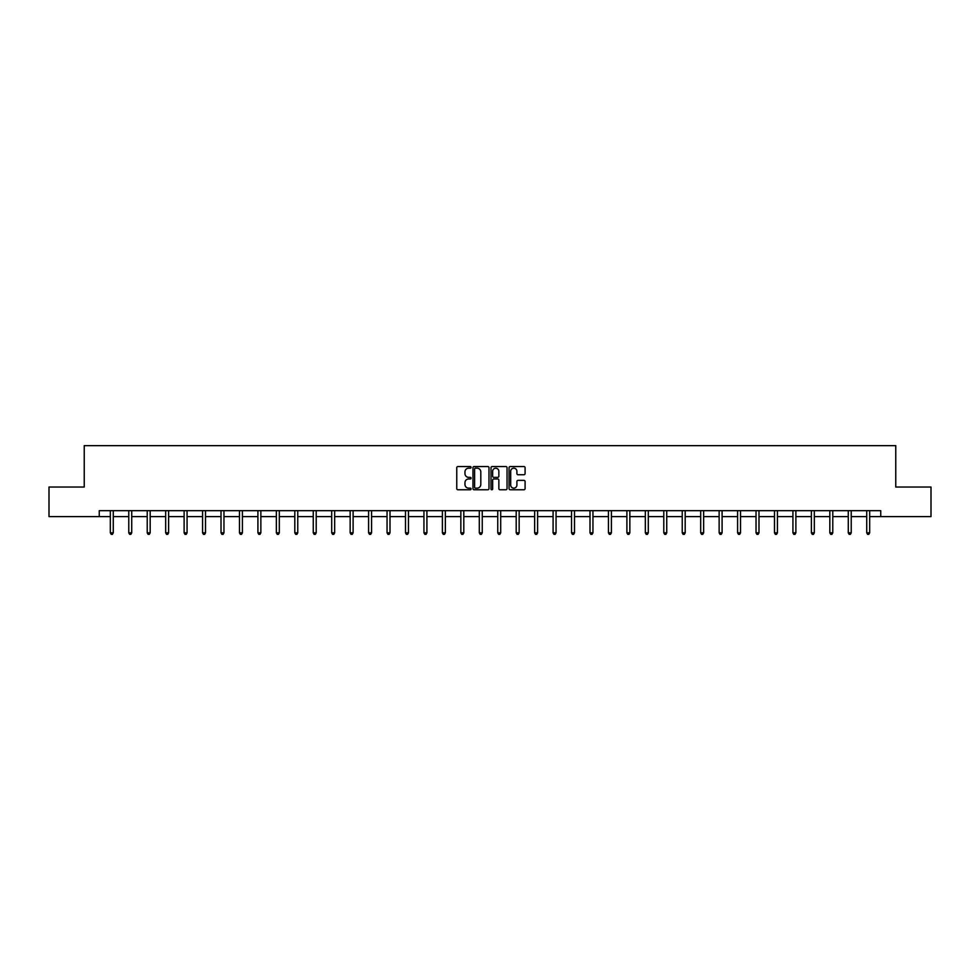 <?xml version="1.0" encoding="UTF-8"?>
<svg xmlns="http://www.w3.org/2000/svg" width="980" height="980" viewBox="0 0 980 980"><rect width="100%" height="100%" fill="white"/><g stroke="black" fill="none" stroke-linecap="round" stroke-linejoin="round"><path stroke-width="1.47" d="M471.074 467.362A0.809 0.809 0 0 0 470.265 466.554L457.93 466.554A1.164 1.164 0 0 0 456.766 467.717L456.766 488.604A1.164 1.164 0 0 0 457.93 489.767L470.265 489.767A0.809 0.809 0 0 0 471.074 488.959A0.809 0.809 0 0 0 470.265 488.15L468.673 488.15A3.712 3.712 0 0 1 464.961 484.426L464.961 482.687A3.712 3.712 0 0 1 468.673 478.975L470.265 478.975A0.809 0.809 0 0 0 471.074 478.166A0.809 0.809 0 0 0 470.265 477.346L468.673 477.346A3.712 3.712 0 0 1 464.961 473.634L464.961 471.895A3.712 3.712 0 0 1 468.673 468.183L470.265 468.183A0.809 0.809 0 0 0 471.074 467.362M523.92 474.737A1.164 1.164 0 0 0 525.084 473.573L525.084 467.717A1.164 1.164 0 0 0 523.92 466.554L510.225 466.554A1.164 1.164 0 0 0 509.061 467.717L509.061 488.604A1.164 1.164 0 0 0 510.225 489.767L523.92 489.767A1.164 1.164 0 0 0 525.084 488.604L525.084 481.523A1.164 1.164 0 0 0 523.92 480.372L518.065 480.372A1.164 1.164 0 0 0 516.901 481.523L516.901 485.039A3.099 3.099 0 0 1 513.802 488.15A3.099 3.099 0 0 1 510.69 485.039L510.69 471.282A3.099 3.099 0 0 1 513.802 468.183A3.099 3.099 0 0 1 516.901 471.282L516.901 473.573A1.164 1.164 0 0 0 518.065 474.737L523.92 474.737M99.262 516.595L49 516.595L49 487.036L84.243 487.036L84.243 445.643L895.757 445.643L895.757 487.036L931 487.036L931 516.595L880.738 516.595L880.738 510.678L99.262 510.678L99.262 516.595L110.324 516.595M488.983 467.717A1.164 1.164 0 0 0 487.82 466.554L474.124 466.554A1.164 1.164 0 0 0 472.96 467.717L472.96 488.604A1.164 1.164 0 0 0 474.124 489.767L487.82 489.767A1.164 1.164 0 0 0 488.983 488.604L488.983 467.717M492.18 466.554L505.876 466.554A1.164 1.164 0 0 1 507.04 467.717L507.04 488.604A1.164 1.164 0 0 1 505.876 489.767L500.008 489.767A1.164 1.164 0 0 1 498.857 488.604L498.857 480.139A1.164 1.164 0 0 0 497.693 478.975L493.798 478.975A1.164 1.164 0 0 0 492.646 480.139L492.646 488.959A0.809 0.809 0 0 1 491.825 489.767A0.809 0.809 0 0 1 491.017 488.959L491.017 467.717A1.164 1.164 0 0 1 492.18 466.554M113.276 516.595L128.772 516.595M131.724 516.595L147.221 516.595M150.173 516.595L165.669 516.595M168.621 516.595L184.118 516.595M187.07 516.595L202.566 516.595M205.518 516.595L221.014 516.595M223.967 516.595L239.463 516.595M242.415 516.595L257.911 516.595M260.864 516.595L276.36 516.595M279.312 516.595L294.809 516.595M297.761 516.595L313.257 516.595M316.209 516.595L331.705 516.595M334.658 516.595L350.154 516.595M353.106 516.595L368.603 516.595M371.555 516.595L387.051 516.595M390.003 516.595L405.5 516.595M408.464 516.595L423.948 516.595M426.913 516.595L442.397 516.595M445.361 516.595L460.845 516.595M463.81 516.595L479.294 516.595M482.258 516.595L497.742 516.595M500.707 516.595L516.191 516.595M519.155 516.595L534.639 516.595M537.604 516.595L553.088 516.595M556.052 516.595L571.536 516.595M574.501 516.595L589.997 516.595M592.949 516.595L608.445 516.595M611.398 516.595L626.894 516.595M629.846 516.595L645.342 516.595M648.295 516.595L663.791 516.595M666.743 516.595L682.239 516.595M685.192 516.595L700.688 516.595M703.64 516.595L719.136 516.595M722.089 516.595L737.585 516.595M740.537 516.595L756.033 516.595M758.986 516.595L774.482 516.595M777.434 516.595L792.93 516.595M795.883 516.595L811.379 516.595M814.331 516.595L829.827 516.595M832.78 516.595L848.276 516.595M851.228 516.595L866.724 516.595M869.677 516.595L880.738 516.595M475.398 468.183A0.809 0.809 0 0 0 474.59 468.991L474.59 487.33A0.809 0.809 0 0 0 475.398 488.15L477.089 488.15A3.712 3.712 0 0 0 480.8 484.426L480.8 471.895A3.712 3.712 0 0 0 477.089 468.183L475.398 468.183M498.857 471.343A3.099 3.099 0 0 0 495.745 468.232A3.099 3.099 0 0 0 492.646 471.343L492.646 476.194A1.164 1.164 0 0 0 493.798 477.346L497.693 477.346A1.164 1.164 0 0 0 498.857 476.194L498.857 471.343M113.435 510.678L113.362 510.862A1.188 1.188 0 0 0 113.276 511.303L113.276 532.826L110.324 532.826L110.324 511.303A1.188 1.188 0 0 0 110.238 510.862L110.164 510.678M113.276 532.826L112.394 534.357L111.206 534.357L110.324 532.826M131.883 510.678L131.81 510.862A1.188 1.188 0 0 0 131.724 511.303L131.724 532.826L128.772 532.826L128.772 511.303A1.188 1.188 0 0 0 128.686 510.862L128.613 510.678M131.724 532.826L130.842 534.357L129.654 534.357L128.772 532.826M150.332 510.678L150.258 510.862A1.188 1.188 0 0 0 150.173 511.303L150.173 532.826L147.221 532.826L147.221 511.303A1.188 1.188 0 0 0 147.135 510.862L147.061 510.678M150.173 532.826L149.291 534.357L148.103 534.357L147.221 532.826M168.781 510.678L168.707 510.862A1.188 1.188 0 0 0 168.621 511.303L168.621 532.826L165.669 532.826L165.669 511.303A1.188 1.188 0 0 0 165.583 510.862L165.51 510.678M168.621 532.826L167.739 534.357L166.551 534.357L165.669 532.826M187.229 510.678L187.156 510.862A1.188 1.188 0 0 0 187.07 511.303L187.07 532.826L184.118 532.826L184.118 511.303A1.188 1.188 0 0 0 184.032 510.862L183.958 510.678M187.07 532.826L186.188 534.357L185 534.357L184.118 532.826M205.678 510.678L205.604 510.862A1.188 1.188 0 0 0 205.518 511.303L205.518 532.826L202.566 532.826L202.566 511.303A1.188 1.188 0 0 0 202.48 510.862L202.407 510.678M205.518 532.826L204.636 534.357L203.448 534.357L202.566 532.826M224.126 510.678L224.053 510.862A1.188 1.188 0 0 0 223.967 511.303L223.967 532.826L221.014 532.826L221.014 511.303A1.188 1.188 0 0 0 220.929 510.862L220.855 510.678M223.967 532.826L223.085 534.357L221.897 534.357L221.014 532.826M242.575 510.678L242.501 510.862A1.188 1.188 0 0 0 242.415 511.303L242.415 532.826L239.463 532.826L239.463 511.303A1.188 1.188 0 0 0 239.377 510.862L239.304 510.678M242.415 532.826L241.533 534.357L240.345 534.357L239.463 532.826M261.023 510.678L260.95 510.862A1.188 1.188 0 0 0 260.864 511.303L260.864 532.826L257.911 532.826L257.911 511.303A1.188 1.188 0 0 0 257.826 510.862L257.752 510.678M260.864 532.826L259.982 534.357L258.793 534.357L257.911 532.826M279.471 510.678L279.398 510.862A1.188 1.188 0 0 0 279.312 511.303L279.312 532.826L276.36 532.826L276.36 511.303A1.188 1.188 0 0 0 276.274 510.862L276.201 510.678M279.312 532.826L278.43 534.357L277.242 534.357L276.36 532.826M297.92 510.678L297.846 510.862A1.188 1.188 0 0 0 297.761 511.303L297.761 532.826L294.809 532.826L294.809 511.303A1.188 1.188 0 0 0 294.723 510.862L294.649 510.678M297.761 532.826L296.879 534.357L295.691 534.357L294.809 532.826M316.369 510.678L316.295 510.862A1.188 1.188 0 0 0 316.209 511.303L316.209 532.826L313.257 532.826L313.257 511.303A1.188 1.188 0 0 0 313.171 510.862L313.098 510.678M316.209 532.826L315.327 534.357L314.139 534.357L313.257 532.826M334.817 510.678L334.744 510.862A1.188 1.188 0 0 0 334.658 511.303L334.658 532.826L331.705 532.826L331.705 511.303A1.188 1.188 0 0 0 331.62 510.862L331.546 510.678M334.658 532.826L333.776 534.357L332.588 534.357L331.705 532.826M353.266 510.678L353.192 510.862A1.188 1.188 0 0 0 353.106 511.303L353.106 532.826L350.154 532.826L350.154 511.303A1.188 1.188 0 0 0 350.068 510.862L349.995 510.678M353.106 532.826L352.224 534.357L351.036 534.357L350.154 532.826M371.714 510.678L371.641 510.862A1.188 1.188 0 0 0 371.555 511.303L371.555 532.826L368.603 532.826L368.603 511.303A1.188 1.188 0 0 0 368.517 510.862L368.443 510.678M371.555 532.826L370.673 534.357L369.497 534.357L368.603 532.826M390.163 510.678L390.089 510.862A1.188 1.188 0 0 0 390.003 511.303L390.003 532.826L387.051 532.826L387.051 511.303A1.188 1.188 0 0 0 386.965 510.862L386.892 510.678M390.003 532.826L389.121 534.357L387.945 534.357L387.051 532.826M408.611 510.678L408.55 510.862A1.188 1.188 0 0 0 408.464 511.303L408.464 532.826L405.5 532.826L405.5 511.303A1.188 1.188 0 0 0 405.414 510.862L405.34 510.678M408.464 532.826L407.57 534.357L406.394 534.357L405.5 532.826M427.06 510.678L426.998 510.862A1.188 1.188 0 0 0 426.913 511.303L426.913 532.826L423.948 532.826L423.948 511.303A1.188 1.188 0 0 0 423.862 510.862L423.801 510.678M426.913 532.826L426.018 534.357L424.842 534.357L423.948 532.826M445.508 510.678L445.447 510.862A1.188 1.188 0 0 0 445.361 511.303L445.361 532.826L442.397 532.826L442.397 511.303A1.188 1.188 0 0 0 442.311 510.862L442.25 510.678M445.361 532.826L444.467 534.357L443.291 534.357L442.397 532.826M463.957 510.678L463.895 510.862A1.188 1.188 0 0 0 463.81 511.303L463.81 532.826L460.845 532.826L460.845 511.303A1.188 1.188 0 0 0 460.759 510.862L460.698 510.678M463.81 532.826L462.915 534.357L461.739 534.357L460.845 532.826M482.405 510.678L482.344 510.862A1.188 1.188 0 0 0 482.258 511.303L482.258 532.826L479.294 532.826L479.294 511.303A1.188 1.188 0 0 0 479.208 510.862L479.147 510.678M482.258 532.826L481.364 534.357L480.188 534.357L479.294 532.826M500.854 510.678L500.792 510.862A1.188 1.188 0 0 0 500.707 511.303L500.707 532.826L497.742 532.826L497.742 511.303A1.188 1.188 0 0 0 497.656 510.862L497.595 510.678M500.707 532.826L499.812 534.357L498.636 534.357L497.742 532.826M519.302 510.678L519.241 510.862A1.188 1.188 0 0 0 519.155 511.303L519.155 532.826L516.191 532.826L516.191 511.303A1.188 1.188 0 0 0 516.105 510.862L516.043 510.678M519.155 532.826L518.261 534.357L517.085 534.357L516.191 532.826M537.751 510.678L537.689 510.862A1.188 1.188 0 0 0 537.604 511.303L537.604 532.826L534.639 532.826L534.639 511.303A1.188 1.188 0 0 0 534.553 510.862L534.492 510.678M537.604 532.826L536.709 534.357L535.533 534.357L534.639 532.826M556.199 510.678L556.138 510.862A1.188 1.188 0 0 0 556.052 511.303L556.052 532.826L553.088 532.826L553.088 511.303A1.188 1.188 0 0 0 553.002 510.862L552.941 510.678M556.052 532.826L555.158 534.357L553.982 534.357L553.088 532.826M574.66 510.678L574.586 510.862A1.188 1.188 0 0 0 574.501 511.303L574.501 532.826L571.536 532.826L571.536 511.303A1.188 1.188 0 0 0 571.45 510.862L571.389 510.678M574.501 532.826L573.606 534.357L572.43 534.357L571.536 532.826M593.108 510.678L593.035 510.862A1.188 1.188 0 0 0 592.949 511.303L592.949 532.826L589.997 532.826L589.997 511.303A1.188 1.188 0 0 0 589.911 510.862L589.838 510.678M592.949 532.826L592.055 534.357L590.879 534.357L589.997 532.826M611.557 510.678L611.483 510.862A1.188 1.188 0 0 0 611.398 511.303L611.398 532.826L608.445 532.826L608.445 511.303A1.188 1.188 0 0 0 608.36 510.862L608.286 510.678M611.398 532.826L610.503 534.357L609.327 534.357L608.445 532.826M630.005 510.678L629.932 510.862A1.188 1.188 0 0 0 629.846 511.303L629.846 532.826L626.894 532.826L626.894 511.303A1.188 1.188 0 0 0 626.808 510.862L626.735 510.678M629.846 532.826L628.964 534.357L627.776 534.357L626.894 532.826M648.454 510.678L648.38 510.862A1.188 1.188 0 0 0 648.295 511.303L648.295 532.826L645.342 532.826L645.342 511.303A1.188 1.188 0 0 0 645.257 510.862L645.183 510.678M648.295 532.826L647.413 534.357L646.224 534.357L645.342 532.826M666.902 510.678L666.829 510.862A1.188 1.188 0 0 0 666.743 511.303L666.743 532.826L663.791 532.826L663.791 511.303A1.188 1.188 0 0 0 663.705 510.862L663.632 510.678M666.743 532.826L665.861 534.357L664.673 534.357L663.791 532.826M685.351 510.678L685.277 510.862A1.188 1.188 0 0 0 685.192 511.303L685.192 532.826L682.239 532.826L682.239 511.303A1.188 1.188 0 0 0 682.154 510.862L682.08 510.678M685.192 532.826L684.31 534.357L683.121 534.357L682.239 532.826M703.799 510.678L703.726 510.862A1.188 1.188 0 0 0 703.64 511.303L703.64 532.826L700.688 532.826L700.688 511.303A1.188 1.188 0 0 0 700.602 510.862L700.529 510.678M703.64 532.826L702.758 534.357L701.57 534.357L700.688 532.826M722.248 510.678L722.174 510.862A1.188 1.188 0 0 0 722.089 511.303L722.089 532.826L719.136 532.826L719.136 511.303A1.188 1.188 0 0 0 719.051 510.862L718.977 510.678M722.089 532.826L721.207 534.357L720.018 534.357L719.136 532.826M740.696 510.678L740.623 510.862A1.188 1.188 0 0 0 740.537 511.303L740.537 532.826L737.585 532.826L737.585 511.303A1.188 1.188 0 0 0 737.499 510.862L737.426 510.678M740.537 532.826L739.655 534.357L738.467 534.357L737.585 532.826M759.145 510.678L759.071 510.862A1.188 1.188 0 0 0 758.986 511.303L758.986 532.826L756.033 532.826L756.033 511.303A1.188 1.188 0 0 0 755.948 510.862L755.874 510.678M758.986 532.826L758.104 534.357L756.915 534.357L756.033 532.826M777.593 510.678L777.52 510.862A1.188 1.188 0 0 0 777.434 511.303L777.434 532.826L774.482 532.826L774.482 511.303A1.188 1.188 0 0 0 774.396 510.862L774.323 510.678M777.434 532.826L776.552 534.357L775.364 534.357L774.482 532.826M796.042 510.678L795.968 510.862A1.188 1.188 0 0 0 795.883 511.303L795.883 532.826L792.93 532.826L792.93 511.303A1.188 1.188 0 0 0 792.845 510.862L792.771 510.678M795.883 532.826L795.001 534.357L793.812 534.357L792.93 532.826M814.49 510.678L814.417 510.862A1.188 1.188 0 0 0 814.331 511.303L814.331 532.826L811.379 532.826L811.379 511.303A1.188 1.188 0 0 0 811.293 510.862L811.22 510.678M814.331 532.826L813.449 534.357L812.261 534.357L811.379 532.826M832.939 510.678L832.865 510.862A1.188 1.188 0 0 0 832.78 511.303L832.78 532.826L829.827 532.826L829.827 511.303A1.188 1.188 0 0 0 829.742 510.862L829.668 510.678M832.78 532.826L831.898 534.357L830.709 534.357L829.827 532.826M851.387 510.678L851.314 510.862A1.188 1.188 0 0 0 851.228 511.303L851.228 532.826L848.276 532.826L848.276 511.303A1.188 1.188 0 0 0 848.19 510.862L848.117 510.678M851.228 532.826L850.346 534.357L849.158 534.357L848.276 532.826M869.836 510.678L869.762 510.862A1.188 1.188 0 0 0 869.677 511.303L869.677 532.826L866.724 532.826L866.724 511.303A1.188 1.188 0 0 0 866.639 510.862L866.565 510.678M869.677 532.826L868.795 534.357L867.606 534.357L866.724 532.826"/></g></svg>
